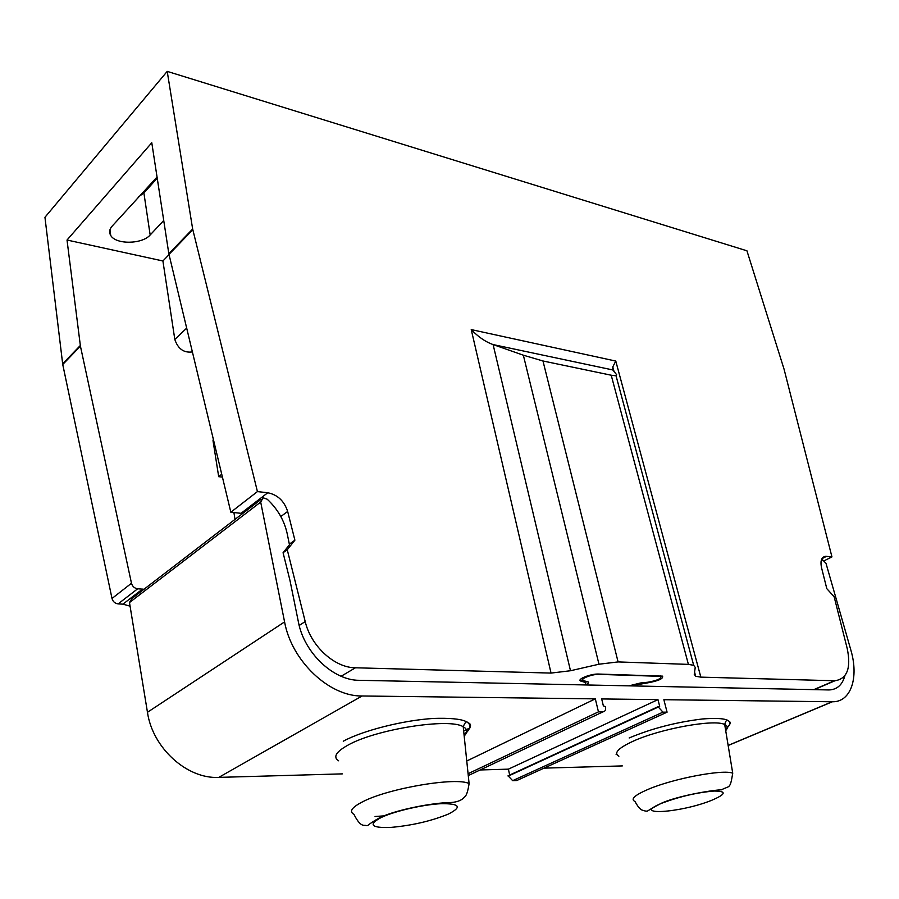 <?xml version="1.0" encoding="UTF-8"?>
<svg xmlns="http://www.w3.org/2000/svg" width="899" height="899" viewBox="0 0 899 899"><rect width="100%" height="100%" fill="white"/><g stroke="black" fill="none" stroke-linecap="round" stroke-linejoin="round"><path stroke-width="1.35" d="M235.01 519.375L233.909 512.531M598.97 664.215L523.342 355.195L542.974 360.982L611.219 375.22L688.398 664.383L618.085 661.922L598.97 664.215L570.494 670.744L551.042 673.081L355.442 667.788C334.585 667.766 310.942 646.224 305.211 621.557L287.253 549.75L294.894 540.175L287.658 511.464C284.23 500.979 277.6 494.753 267.767 492.753L257.429 491.584L192.656 229.009L168.832 253.709L151.785 142.75L67.02 240.033L80.427 346.16L131.479 583.249C132.434 586.474 134.502 588.317 137.659 588.789L144.02 589.25M168.832 253.709L230.841 512.216L242.663 513.498M130.063 606.14L122.905 604.162L118.106 603.903C114.971 603.454 112.937 601.645 112.004 598.476L62.739 364.488L44.95 217.288L167.214 71.381L746.934 250.799L784.074 369.231L831.946 556.897L824.394 560.661M831.946 556.897L825.574 556.279C821.495 557.077 820.146 560.886 821.54 567.707L826.799 588.654L834.137 596.745L847.251 648.662C851.229 668.182 847.128 678.88 834.946 680.757L700.838 677.138L695.68 676.262L694.253 674.306L695.242 667.406L693.68 665.305L688.398 664.383M469.963 727.864L463.67 731.044M630.941 685.881L648.055 682.779C658.596 680.858 663.428 678.633 662.574 676.138L598.554 674.048C590.868 673.643 576.405 679.352 580.732 681.06L585.934 682.611L585.283 684.948M587.305 684.993L588.598 682.083L583.215 680.543C579.417 679.048 592.138 674.025 598.903 674.374L660.821 676.351C661.54 678.588 657.248 680.543 647.921 682.217L640.279 683.026L629.019 685.847M186.666 328.124L174.822 339.474L162.91 260.98L67.02 240.033M174.822 339.474C178.024 348.924 183.879 353.071 192.375 351.914M260.912 499.484L132.018 598.464L129.456 602.409L147.458 712.289C152.549 748.058 187.161 779.197 218.76 777.388L362.106 695.983C329.337 696.613 291.591 661.057 284.578 621.894L260.688 502.047L263.137 497.776L267.217 499.215C277.634 509.003 284.298 520.487 287.197 533.68L289.456 544.76L283.073 552.728L290.006 580.574L298.412 622.041C304.019 652.696 333.405 680.532 359.207 680.307L829.024 689.949C837.07 689.623 842.352 684.892 844.903 675.722M342.362 773.87L218.76 777.388M509.677 775.039L508.396 769.151L480.156 769.96M667.08 712.165L516.779 780.523L512.666 780.669L508.059 775.781L658.023 706.715L662.956 712.143L667.08 712.165L663.867 699.703L832.35 701.771L728.156 745.496M622.333 765.914L544.007 768.139M192.656 229.009L167.214 71.381M138.199 197.106L143.896 192.97L157.224 178.159M821.057 561.515L822.484 559.74L826.012 563.358L850.78 649.82C859.084 677.498 851.027 702.254 832.35 701.771M662.968 712.143L512.655 780.669L662.968 712.143M658.023 706.715L659.686 706.288L657.967 699.624L601.678 698.939L603.353 705.827L605.465 706.715C605.993 709.85 605.151 711.57 602.914 711.873L598.453 711.851L595.318 698.86L362.106 695.983M287.253 549.75L283.073 552.728M294.894 540.175L289.332 544.165M466.761 761.004L595.318 698.86M468.076 773.713L598.453 711.851M508.396 769.151L657.967 699.624M551.042 673.081L471.233 329.596L615.781 361.072L612.792 366.904L612.781 369.95L616.692 374.759L616.051 375.804L693.68 665.305M471.233 329.596C478.38 337.001 485.674 342.002 493.102 344.575L612.781 369.95M523.342 355.195L493.102 344.575L570.494 670.744M611.219 375.22L616.051 375.804M257.429 491.584L230.841 512.216M163.73 220.48L150.167 234.976C142.267 244.359 115.746 244.742 110.712 235.414C108.936 232.403 109.386 229.346 112.06 226.233L157.044 177.024M169.023 254.653L162.91 260.98M213.321 439.195L213.007 440.622L213.546 440.162M221.727 474.211L218.693 476.672L213.007 440.622M218.693 476.672L222.424 477.111M813.797 689.645L834.441 680.757M355.442 667.788L341.114 676.262M585.069 681.082L585.395 682.408M581.305 681.273L580.776 679.06M647.909 682.217L648.055 682.779M640.223 683.026L640.369 683.622M122.905 604.162L142.503 589.092M118.106 603.903L137.659 588.789M112.004 598.476L131.479 583.249M62.739 364.488L80.427 346.16M62.638 363.825L80.314 345.497M826.642 556.301L821.978 558.627M305.211 621.557L299.198 625.457M129.478 602.555L260.688 502.047M147.458 712.289L284.578 621.894M466.424 732.707C476.065 722.212 465.143 717.447 433.655 718.425C403.572 720.223 362.702 730.561 343.283 741.214M468.267 775.579L602.914 711.873M508.137 776.152L658.124 707.108M728.145 745.406L832.126 701.771M727.291 727.729C734.505 720.099 726.268 717.177 702.58 718.953C676.127 722.167 651.663 728.505 629.176 737.955M615.781 361.072L700.838 677.138M542.974 360.982L618.085 661.922M287.658 511.464L280.814 516.532M267.767 492.753L241.101 513.262M192.802 229.728L168.978 254.417M427.834 805.021L429.868 804.403M618.883 756.216C613.478 753.16 618.119 748.215 632.784 741.372C659.832 728.797 714.491 718.874 724.695 724.515C727.785 725.898 728.123 727.943 725.707 730.629M732.73 773.219C729.988 789.884 729.763 785.31 721.481 789.816C713.042 790.007 679.532 795.401 662.17 802.874C643.448 812.348 649.494 811.325 644.864 810.954C642.774 809.628 640.875 812.112 635.009 801.515C630.233 799.222 634.66 795.143 648.291 789.288C673.418 778.512 723.481 769.061 732.73 773.219L724.695 724.515C725.774 720.605 726.954 719.335 728.235 720.706C729.19 721.672 733.382 721.998 725.459 729.179M674.868 798.672L673.441 798.964M711.682 800.301C680.183 813.134 628.783 816.27 662.72 802.863C680.318 796.379 697.455 792.446 714.121 791.041C726.92 791.086 726.111 794.177 711.682 800.301M338.62 760.801C332.888 757.07 335.945 751.879 347.801 745.226C375.703 729.235 449.635 717.649 463.221 726.752C467.502 729.089 467.828 732.179 464.176 736.034M469.098 783.591C467.873 791.558 466.345 796.031 464.491 797.008C461.929 800.234 457.4 802.077 450.916 802.526C434.093 802.537 396.819 809.482 379.917 817.596C365.118 825.967 369.534 825.428 366.23 825.619C364.207 824.495 361.005 828.35 353.959 814.359C348.857 811.527 351.835 807.291 362.881 801.661C388.885 788.131 456.692 776.781 469.098 783.591L463.221 726.752C465.109 722.178 466.615 720.818 467.738 722.684C472.413 723.998 471.188 727.976 464.03 734.595M385.143 815.786L375.052 816.506M448.376 814.067C430.992 821.158 411.54 825.63 390.031 827.485C371.107 827.979 368.096 824.675 380.996 817.584C394.526 811.112 423.508 804.448 441.51 803.672C459.883 803.571 462.176 807.044 448.376 814.067M143.896 192.97L150.167 234.976M585.597 681.228L585.934 682.611M580.361 679.509L580.732 681.06M660.664 675.756L660.821 676.351M582.574 677.857L582.889 679.183M822.585 557.773L825.574 556.279M814.292 689.645L834.946 680.757M612.792 366.904L614.017 371.478M694.567 672.104L695.68 676.262M616.68 753.991L616.107 754.362L616.961 754.677M336.046 758.115L336.664 759.172M109.936 229.807L110.712 235.414"/></g></svg>
